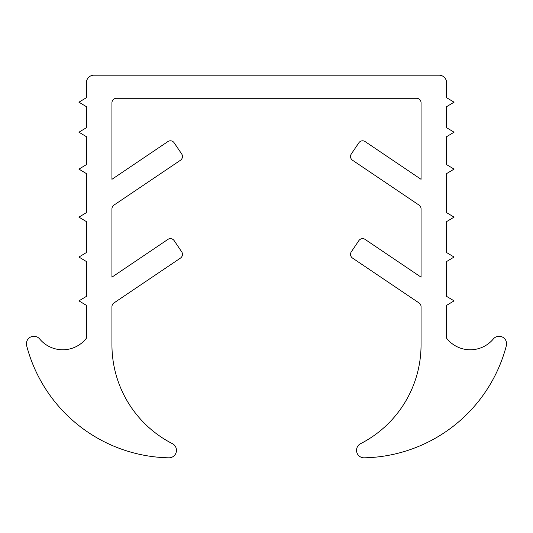 <?xml version="1.0" encoding="UTF-8"?>
<svg xmlns="http://www.w3.org/2000/svg" width="533" height="533" viewBox="0 0 533 533"><rect width="100%" height="100%" fill="white"/><g stroke="black" fill="none" stroke-linecap="round" stroke-linejoin="round"><path stroke-width="0.8" d="M116.441 98.285L416.559 98.285A4.504 4.504 0 0 1 421.057 102.789L421.057 179.315L365.105 141.571A4.504 4.504 0 0 0 358.856 142.791L351.3 153.984A4.504 4.504 0 0 0 352.52 160.233L419.078 205.132A4.504 4.504 0 0 1 421.057 208.863L421.057 277.16L365.105 239.417A4.504 4.504 0 0 0 358.856 240.63L351.3 251.823A4.504 4.504 0 0 0 352.52 258.072L419.078 302.971A4.504 4.504 0 0 1 421.057 306.702L421.057 344.818A111.044 111.044 0 0 1 361.014 443.456A7.502 7.502 0 0 0 364.192 457.82A150.059 150.059 0 0 0 506.35 345.677A7.502 7.502 0 0 0 493.325 338.981A30.015 30.015 0 0 1 446.567 338.189L446.567 305.369L454.069 300.865L446.567 296.361L446.567 261.55L454.069 257.046L446.567 252.542L446.567 221.635L454.069 217.131L446.567 212.627L446.567 173.618L454.069 169.114L446.567 164.61L446.567 136.701L454.069 132.197L446.567 127.7L446.567 106.687L454.069 102.189L446.567 97.686L446.567 82.682A7.502 7.502 0 0 0 439.065 75.18L93.935 75.18A7.502 7.502 0 0 0 86.433 82.682L86.433 97.686L78.931 102.189L86.433 106.687L86.433 127.7L78.931 132.197L86.433 136.701L86.433 164.61L78.931 169.114L86.433 173.618L86.433 212.627L78.931 217.131L86.433 221.635L86.433 252.542L78.931 257.046L86.433 261.55L86.433 296.361L78.931 300.865L86.433 305.369L86.433 338.189A30.015 30.015 0 0 1 39.675 338.981A7.502 7.502 0 0 0 26.65 345.677A150.059 150.059 0 0 0 168.808 457.82A7.502 7.502 0 0 0 171.986 443.456A111.044 111.044 0 0 1 111.943 344.818L111.943 306.702A4.504 4.504 0 0 1 113.922 302.971L180.48 258.072A4.504 4.504 0 0 0 181.7 251.823L174.144 240.63A4.504 4.504 0 0 0 167.895 239.417L111.943 277.16L111.943 208.863A4.504 4.504 0 0 1 113.922 205.132L180.48 160.233A4.504 4.504 0 0 0 181.7 153.984L174.144 142.791A4.504 4.504 0 0 0 167.895 141.571L111.943 179.315L111.943 102.789A4.504 4.504 0 0 1 116.441 98.285"/></g></svg>
